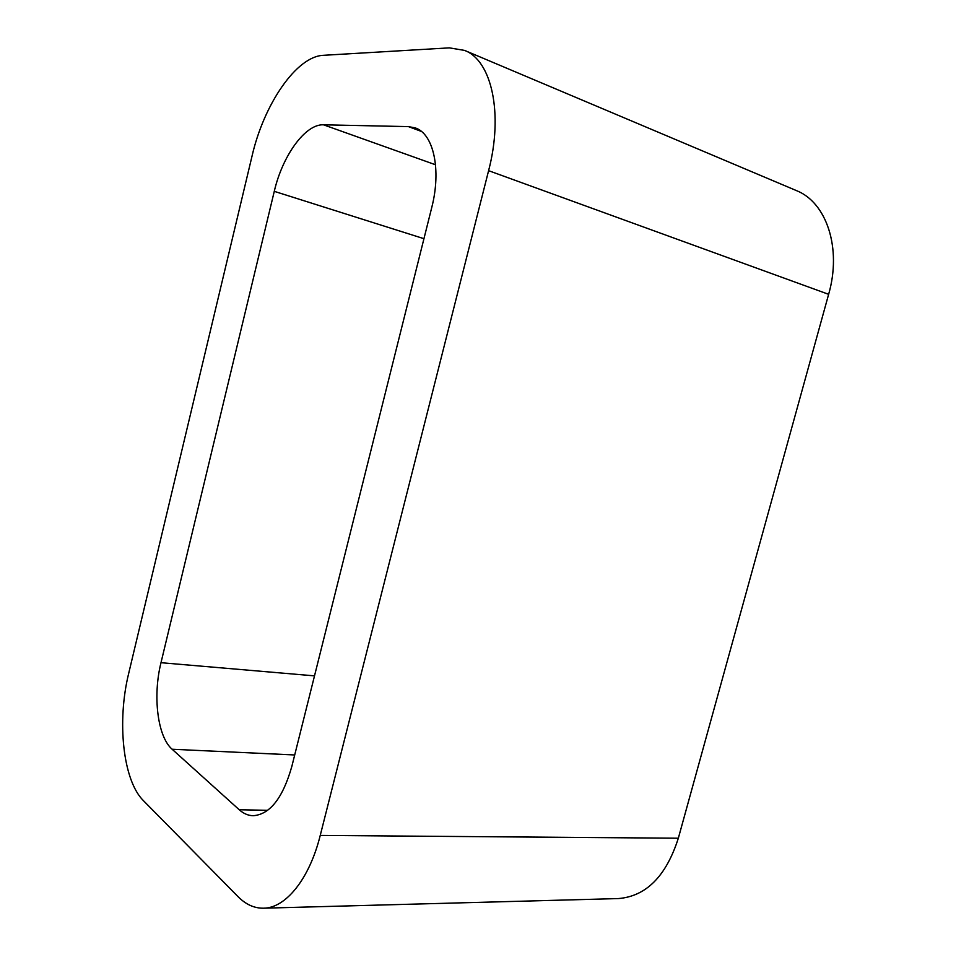 <?xml version="1.0" encoding="UTF-8"?>
<svg xmlns="http://www.w3.org/2000/svg" width="956" height="956" viewBox="0 0 956 956"><rect width="100%" height="100%" fill="white"/><g stroke="black" fill="none" stroke-linecap="round" stroke-linejoin="round"><path stroke-width="1.43" d="M320.236 835.425C309.421 879.042 285.701 908.176 263.498 908.2C254.248 908.32 245.752 904.46 238.02 896.632L143.436 800.674C122.798 780.395 116.859 721.159 128.713 673.287L252.085 155.9C263.832 104.527 296.276 56.368 323.331 55.317L449.332 47.86L464.58 50.405L796.24 190.519C826.57 202.278 841.961 248.166 828.637 294.317L678.33 838.221L320.236 835.425L488.6 170.67C503.561 113.68 491.707 60.467 464.58 50.405M263.498 908.2L618.401 898.568C646.184 896.298 666.165 876.174 678.33 838.221M431.694 207.739L291.843 766.413C282.833 798.057 269.939 814.488 253.161 815.719C248.166 815.599 243.529 813.604 239.239 809.756L172.128 749.241C157.441 736.574 152.661 695.992 160.99 662.699L274.276 191.343C282.462 155.792 305.215 123.91 323.498 124.806L408.427 126.61L415.274 127.901C433.57 133.804 441.553 169.81 431.694 207.739M828.637 294.317L488.6 170.67M267.752 810.306L239.239 809.756M294.711 754.965L172.128 749.241M314.512 675.868L160.99 662.699M423.95 238.689L274.276 191.343M435.53 164.767L323.498 124.806M421.393 131.426L408.427 126.61"/></g></svg>
